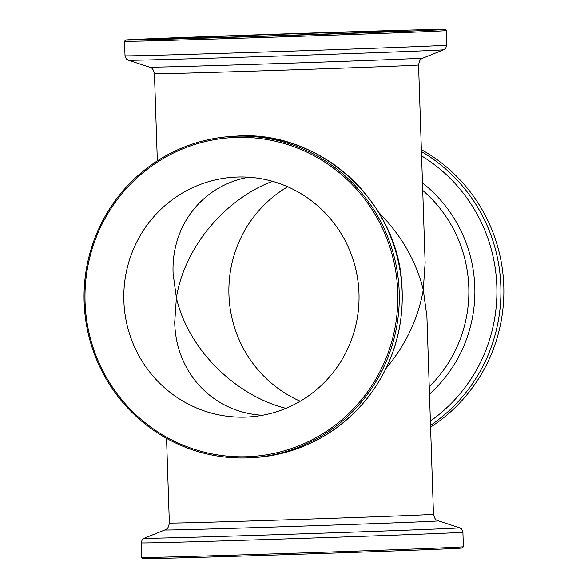 <?xml version="1.0" encoding="UTF-8"?>
<svg xmlns="http://www.w3.org/2000/svg" width="588" height="588" viewBox="0 0 588 588"><rect width="100%" height="100%" fill="white"/><g stroke="black" fill="none" stroke-linecap="round" stroke-linejoin="round"><path stroke-width="0.88" d="M285.937 408.359C234.414 395.371 187.903 348.412 176.4 297.771C184.235 248.055 224.322 199.45 272.457 181.302M287.686 186.763A120.114 117.615 -93.3 0 0 228.938 294.698A120.114 117.615 -93.3 0 0 300.233 401.236M262.549 415.275C213.143 412.555 175.805 373.035 174.717 322.327L176.4 297.771L173.107 273.641C171.005 225.645 202.566 185.389 248.695 177.216M237.434 177.025A120.114 117.615 86.7 0 1 358.915 291.751A120.114 117.615 86.7 0 1 248.437 416.98A120.114 117.615 86.7 0 1 124.002 303.945A120.114 117.615 86.7 0 1 234.406 177.164A120.114 117.615 86.7 0 1 237.434 177.025M378.518 212.18C401.156 234.965 416.076 260.859 423.272 289.847C418.252 318.395 405.845 344.59 386.044 368.448M418.56 64.952C420.266 56.948 421.581 59.836 423.059 58.043A136.864 0.72 178.1 0 1 258.566 64.188A136.864 0.72 178.1 0 1 149.506 67.113C150.947 68.656 152.38 66.047 154.453 73.713A132.124 0.691 -1.9 0 0 259.749 70.898A132.124 0.691 -1.9 0 0 418.56 64.952L425.124 262.843L423.272 289.847L426.903 316.395L433.466 514.287A132.124 0.691 178.1 0 1 301.438 519.358A132.124 0.691 178.1 0 1 169.359 523.048L166.551 438.361M246.997 457.92A160.95 157.606 -93.3 0 0 251.061 457.736A160.95 157.606 -93.3 0 0 399.002 287.855A160.95 157.606 -93.3 0 0 232.26 136.379A160.95 157.606 -93.3 0 0 84.216 304.187A160.95 157.606 -93.3 0 0 246.997 457.92M246.717 456.736A159.752 156.43 -93.3 0 0 374.174 212.9A159.752 156.43 -93.3 0 0 103.37 221.588A159.752 156.43 -93.3 0 0 246.717 456.736M463.381 546.766L462.219 548.009A159.752 0.838 -1.9 0 1 270.208 555.19A159.752 0.838 -1.9 0 1 142.899 558.6L141.657 557.439A160.95 0.845 -1.9 0 0 269.929 554.006A160.95 0.845 -1.9 0 0 463.381 546.766A160.95 0.845 -1.9 0 0 463.388 546.759L462.903 532.221C460.5 526.113 461.793 529.803 459.573 527.803A157.79 0.823 178.1 0 1 269.936 534.911A157.79 0.823 178.1 0 1 144.2 538.263L164.861 529.957A136.864 0.72 -1.9 0 0 273.92 527.054A136.864 0.72 -1.9 0 0 438.413 520.887L459.573 527.803M421.368 149.639A160.95 157.606 86.7 0 1 430.57 427.131M317.711 32.81A159.752 0.838 178.1 0 1 445.02 29.4A159.752 0.838 178.1 0 1 285.386 35.537A159.752 0.838 178.1 0 1 125.692 39.991A159.752 0.838 178.1 0 1 317.711 32.81M445.02 29.4L446.255 30.561A160.95 0.845 178.1 0 1 446.263 30.561A160.95 0.845 178.1 0 1 285.423 36.743A160.95 0.845 178.1 0 1 124.531 41.241A160.95 0.845 178.1 0 1 124.538 41.233L125.016 55.779C127.42 61.887 126.126 58.197 128.338 60.197A157.79 0.823 -1.9 0 0 254.075 56.823A157.79 0.823 -1.9 0 0 443.72 49.737C445.8 47.599 444.756 51.362 446.74 45.107A160.95 0.845 178.1 0 1 285.908 51.288A160.95 0.845 178.1 0 1 125.016 55.779M261.035 36.125A120.114 0.632 -1.9 0 0 405.404 30.716A120.114 0.632 -1.9 0 0 285.334 34.075A120.114 0.632 -1.9 0 0 165.309 38.683A120.114 0.632 -1.9 0 0 261.035 36.125M251.061 457.736L254.009 457.567A160.95 157.606 -93.3 0 0 401.949 287.679A160.95 157.606 -93.3 0 0 235.207 136.21L232.26 136.379M141.657 557.439L141.171 542.893A160.95 0.845 -1.9 0 0 269.444 539.461A160.95 0.845 -1.9 0 0 462.903 532.221M422.471 182.905A136.864 134.02 86.7 0 1 429.475 394.144M429.233 386.72A132.124 129.375 -93.3 0 0 422.721 190.402M421.427 151.528A160.95 157.606 86.7 0 1 430.519 425.396M430.372 421.096A157.79 154.512 -93.3 0 0 421.574 155.871M254.009 457.567C300.049 454.046 337.85 434.245 367.426 398.157C393.012 364.92 404.493 327.193 401.869 284.967C397.598 200.082 318.277 129.213 235.207 136.21M141.171 542.893C143.163 536.638 142.12 540.401 144.2 538.263M164.861 529.957C166.198 528.325 167.793 530.832 169.359 523.048M433.466 514.287C435.701 522.159 436.825 519.189 438.413 520.887M125.692 39.991L124.538 41.233M446.263 30.561L446.74 45.107M423.059 58.043L443.72 49.737M149.506 67.113L128.338 60.197M154.453 73.713L157.341 160.869"/></g></svg>
